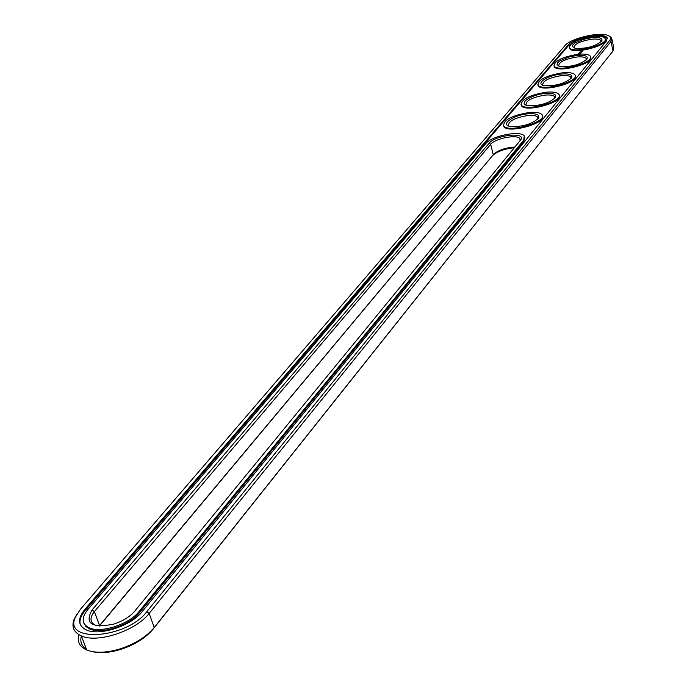 <?xml version="1.0" encoding="UTF-8"?>
<svg xmlns="http://www.w3.org/2000/svg" width="687" height="687" viewBox="0 0 687 687"><rect width="100%" height="100%" fill="white"/><g stroke="black" fill="none" stroke-linecap="round" stroke-linejoin="round"><path stroke-width="1.03" d="M78.842 634.642C76.978 641.641 79.589 646.759 86.691 649.996C95.613 653.414 107.172 652.899 121.367 648.476C135.768 643.479 146.717 636.488 154.214 627.514L613.01 50.975L613.637 47.188L611.988 39.502M77.056 613.903L74.093 619.279C71.328 626.905 73.758 632.444 81.375 635.913C79.838 641.606 81.513 646.046 86.399 649.232M92.101 651.585C100.379 653.569 110.306 652.727 121.865 649.06C135.554 644.312 145.97 637.665 153.107 629.12L613.113 50.838M86.691 649.996L81.375 635.913C97.545 643.564 136.155 630.683 149.156 613.405L610.975 41.495L611.619 37.759L609.541 36.239M514.365 147.748C504.327 148.804 496.967 151.526 492.296 155.923L99.083 626.08M99.332 626.106L492.296 155.923M80.25 609.524L75.364 617.287C62.946 643.272 126.829 638.644 146.838 611.662L609.601 40.499C611.567 37.871 610.563 36.025 606.578 34.96C596.702 32.1 570.133 38.867 565.066 45.514L80.25 609.524M514.967 147.009C505.28 147.696 498.023 150.23 493.214 154.601L490.69 144.313L94.368 611.619C89.499 617.853 89.894 622.422 95.553 625.333L96.833 625.797M568.029 45.179L84.647 609.67C77.348 618.901 77.932 625.668 86.399 629.97C99.667 636.299 131.466 625.763 142.286 611.516L606.578 40.842L607.11 37.742C604.277 32.109 573.327 38.034 568.029 45.179L568.201 45.926L576.153 40.971M520.05 140.809L519.853 138.542C516.967 134.137 495.035 138.499 490.69 144.313L489.161 143.205L92.092 609.91C84.467 623.427 91.534 628.21 113.303 624.26C122.578 621.314 129.68 616.986 134.626 611.275L520.798 139.839C526.646 131.655 495.353 135.056 489.161 143.205M570.888 78.722L570.725 77.116C569.429 75.673 566.243 75.192 561.176 75.656C548.75 77.82 542.601 80.937 542.747 85.016L543.005 85.282M586.32 59.872L586.183 58.429C584.929 57.012 581.769 56.557 576.694 57.047C564.654 59.151 558.66 62.131 558.72 66.004L558.935 66.244M601.091 41.838L600.962 40.542C599.76 39.159 596.617 38.721 591.55 39.228C579.871 41.28 574.023 44.14 573.997 47.815L574.195 48.038M554.735 98.439L554.555 96.661C553.207 95.192 550.004 94.677 544.954 95.124C532.099 97.348 525.795 100.611 526.044 104.913L526.336 105.214M537.818 119.091L537.62 117.108C536.212 115.614 532.992 115.081 527.959 115.51C514.657 117.795 508.191 121.213 508.56 125.764L508.895 126.09M84.647 609.67L85.059 610.769C80.791 615.853 79.203 620.464 80.31 624.612M607.454 38.816L607.274 38.489C605.874 36.755 602.233 36.025 596.359 36.308M85.059 610.769L568.201 45.926M561.296 74.05C547.616 75.244 534.572 83.96 544.207 85.617C555.714 86.184 564.834 83.616 571.558 77.897C572.889 74.728 569.471 73.44 561.296 74.05M576.814 55.475L568.742 57.073L559.862 60.834L557.509 62.886L557.037 64.715L559.931 66.527C571.223 67.146 580.24 64.655 586.981 59.065C588.252 56.033 584.86 54.84 576.814 55.475M591.653 37.699L583.847 39.253L575.225 42.826L572.906 44.784L572.365 46.518L575.002 48.27C586.08 48.923 594.994 46.518 601.743 41.057C602.946 38.154 599.579 37.029 591.653 37.699M545.074 93.475C530.871 94.634 517.405 103.96 527.779 105.592C539.51 106.107 548.724 103.436 555.414 97.588C556.822 94.274 553.379 92.9 545.074 93.475M528.097 113.81C513.326 114.935 499.415 124.922 510.604 126.528C522.558 126.966 531.858 124.192 538.514 118.216C539.999 114.746 536.521 113.278 528.097 113.81M579.914 52.401L579.442 52.461L579.914 52.401M579.794 52.118L580.275 51.963L579.759 52.057M578.926 53.079L579.459 52.951L578.935 53.097M578.317 53.826L578.823 53.732L578.317 53.792M578.454 53.672L578.961 53.543L578.454 53.629M83.857 623.135L85.875 626.51L89.654 628.974C101.487 634.651 129.869 625.273 139.564 612.538L139.16 611.421L523.709 140.096L524.241 135.923C520.454 130.135 491.66 135.854 485.907 143.497L87.678 609.764C81.195 617.991 81.71 624.019 89.241 627.849C101.066 633.526 129.457 624.148 139.16 611.421M139.564 612.538L523.906 140.921L524.834 137.374M605.29 39.296C609.257 45.359 573.052 54.823 569.695 48.614L569.36 47.583M579.416 54.161L578.875 54.204M582.954 50.829L580.996 51.285L582.954 50.829M581.906 51.542L580.85 51.843L581.932 51.662M581.649 51.886L580.618 52.118L581.666 51.989M581.46 52.238L580.24 52.573L581.46 52.238M580.403 52.813L581.168 52.581L580.421 52.865M580.618 53.251L579.759 53.148L580.618 53.251M580.524 53.363L579.485 53.474L580.524 53.363M580.223 53.723L579.184 53.835L580.223 53.723M590.614 57.193C594.676 63.505 557.973 73.26 554.332 66.837L553.954 65.737M575.285 75.896C579.45 82.474 542.232 92.539 538.282 85.901L537.844 84.716M559.244 95.45C563.52 102.311 525.787 112.711 521.493 105.85L521.004 104.57M542.447 115.923C546.843 123.085 508.586 133.853 503.923 126.76L503.356 125.377M562.309 72.831C545.976 75.673 537.904 79.769 538.101 85.128C542.266 91.972 580.773 81.1 574.89 74.746C573.173 72.848 568.982 72.212 562.309 72.831M577.776 54.316C561.949 57.081 554.083 61.006 554.16 66.081C557.973 72.676 595.775 62.251 590.27 56.128C588.622 54.264 584.457 53.663 577.776 54.316M592.58 36.583C577.235 39.288 569.557 43.041 569.532 47.867C573.027 54.213 610.15 44.2 604.981 38.3C603.392 36.48 599.262 35.904 592.58 36.583M546.139 92.204C529.248 95.124 520.969 99.409 521.304 105.059C525.864 112.179 565.083 100.809 558.789 94.213C557.011 92.273 552.786 91.603 546.139 92.204M529.205 112.479C511.729 115.485 503.236 119.976 503.726 125.953C508.715 133.347 548.673 121.427 541.931 114.583C540.076 112.616 535.834 111.912 529.205 112.479M578.978 54.084L579.424 54.058L579.004 54.179M582.791 50.829L582.344 50.89M581.915 50.761L582.49 51.147M581.64 51.413L581.923 50.915M146.838 611.662L149.156 613.405L154.214 627.514L153.107 629.12M609.601 40.499L610.975 41.495L613.01 50.975L612.117 52.221M99.16 626.089L99.538 625.522L94.368 611.619L92.092 609.91M523.906 140.921L523.709 140.096M121.865 649.06L121.367 648.476M75.364 617.287L74.093 619.279M520.257 140.225L519.853 138.542M571 78.335L570.725 77.116M586.423 59.529L586.183 58.429M601.177 41.529L600.962 40.542M554.873 98.009L554.555 96.661M537.973 118.619L537.62 117.108M607.274 38.489L607.11 37.742M89.654 628.974L89.241 627.849M569.532 47.867L569.695 48.614M554.16 66.081L554.332 66.837M538.101 85.128L538.282 85.901M521.304 105.059L521.493 105.85M503.726 125.953L503.923 126.76"/></g></svg>
